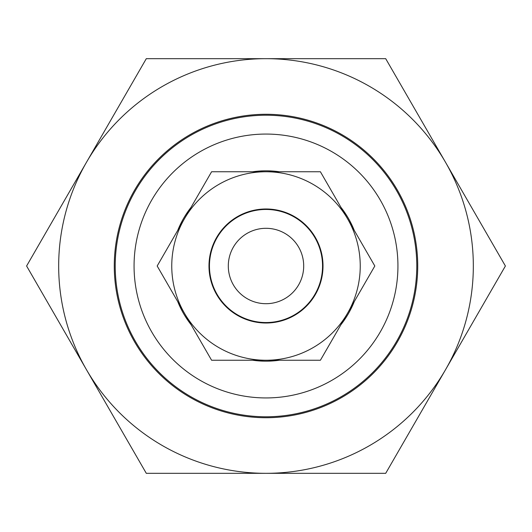 <?xml version="1.0" encoding="UTF-8"?>
<svg xmlns="http://www.w3.org/2000/svg" width="532" height="532" viewBox="0 0 532 532"><rect width="100%" height="100%" fill="white"/><g stroke="black" fill="none" stroke-linecap="round" stroke-linejoin="round"><path stroke-width="0.8" d="M354.292 301.551A95.181 95.181 0 0 1 340.932 324.693M279.36 360.237A95.181 95.181 0 0 1 252.64 360.237M191.068 324.693A95.181 95.181 0 0 1 177.708 301.551M397.936 266A131.936 131.936 0 0 0 266 134.064A131.936 131.936 0 0 0 134.064 266A131.936 131.936 0 0 0 266 397.936A131.936 131.936 0 0 0 397.936 266M115.218 266A150.782 150.782 0 0 1 266 115.218A150.782 150.782 0 0 1 416.782 266A150.782 150.782 0 0 1 266 416.782A150.782 150.782 0 0 1 115.218 266M177.708 230.449A95.181 95.181 0 0 1 191.068 207.307M252.64 171.763A95.181 95.181 0 0 1 279.36 171.763M340.932 207.307A95.181 95.181 0 0 1 354.292 230.449M303.699 266A37.699 37.699 0 0 0 266 228.301A37.699 37.699 0 0 0 228.301 266A37.699 37.699 0 0 0 266 303.699A37.699 37.699 0 0 0 303.699 266M209.455 266A56.545 56.545 0 0 1 266 209.455A56.545 56.545 0 0 1 322.545 266A56.545 56.545 0 0 1 266 322.545A56.545 56.545 0 0 1 209.455 266M266 417.726A151.726 151.726 0 0 1 114.274 266A151.726 151.726 0 0 1 266 114.274A151.726 151.726 0 0 1 417.726 266A151.726 151.726 0 0 1 266 417.726M266 58.673A207.327 207.327 0 0 1 445.55 369.66A207.327 207.327 0 0 1 86.45 369.66A207.327 207.327 0 0 1 266 58.673L146.3 58.673L26.6 266L146.3 473.327L385.7 473.327L505.4 266L385.7 58.673L266 58.673M266 171.763A94.237 94.237 0 0 1 347.615 313.122A94.237 94.237 0 0 1 184.385 313.122A94.237 94.237 0 0 1 266 171.763L320.41 171.763L374.821 266L320.41 360.237L211.59 360.237L157.179 266L211.59 171.763L266 171.763M294.509 216.624A57.017 57.017 0 0 0 216.624 237.491A57.017 57.017 0 0 0 237.491 315.376A57.017 57.017 0 0 0 315.376 294.509A57.017 57.017 0 0 0 294.509 216.624"/></g></svg>

